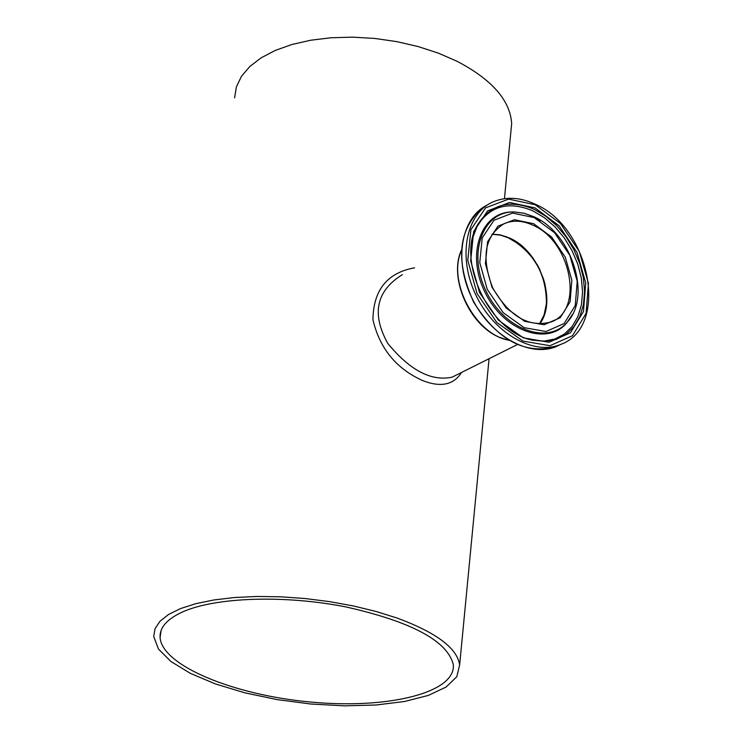<?xml version="1.0" encoding="UTF-8"?>
<svg xmlns="http://www.w3.org/2000/svg" width="743" height="743" viewBox="0 0 743 743"><rect width="100%" height="100%" fill="white"/><g stroke="black" fill="none" stroke-linecap="round" stroke-linejoin="round"><path stroke-width="1.11" d="M396.957 618L376.181 611.508L353.547 605.991L329.66 601.635L305.141 598.533L280.659 596.796L256.874 596.462L234.426 597.53L213.9 599.963L195.818 603.678L180.595 608.554L168.596 614.452L160.033 621.204L155.055 628.624L153.69 636.519L158.454 649.038L170.974 661.53L190.357 673.353L215.433 683.95L244.874 692.829L277.195 699.618L310.871 704.02L344.353 705.85L376.069 705.005L404.526 701.494L428.293 695.429L446.088 687.052L456.806 676.715L459.648 664.901C457.168 648.156 436.271 632.525 396.957 618M414.575 267.814C387.261 272.746 373.376 290.03 372.921 319.676C379.627 348.337 396.177 368.63 422.572 380.555C440.692 387.642 453.694 384.939 461.57 372.438M510.71 133.499L511.667 123.579C510.172 100.351 491.959 79.585 457.029 61.27L438.537 53.208L418.318 46.605L396.901 41.645L374.853 38.46L352.758 37.15L331.202 37.744L310.76 40.215L291.962 44.487L275.272 50.422L261.099 57.852L249.759 66.554L241.475 76.306L236.404 86.829L234.584 97.872M540.04 269.96L537.05 264.285M508.899 340.34L499.733 337.415C469.53 325.536 448.54 277.854 461.347 250.335M455.264 375.586L452.106 377.165C431.321 381.605 409.857 370.32 387.716 343.322C371.361 313.75 376.255 290.847 402.39 274.622L402.4 274.622M491.959 234.259L500.476 235.132L509.122 238.076C534.022 252.388 546.458 274.269 546.421 303.711L544.127 314.791L539.381 324.106M182.304 612.056C215.098 597.168 284.532 594.744 346.034 606.957C411.687 621.761 447.444 640.958 453.304 664.567C456.109 692.857 387.567 709.398 310.713 702.042C233.896 695.142 161.723 665.552 160.079 637.373C159.634 627.519 167.045 619.086 182.304 612.056M539.539 324.106C557.677 301.231 539.873 250.716 509.354 237.946L500.633 234.974L492.042 234.129L499.315 234.751L506.754 236.906L520.806 245.255L531.059 255.703L539 268.102L543.495 278.987L545.056 284.569L546.69 295.705L546.281 306.339L543.857 315.961L539.511 324.106M532.731 225.11C571.023 240.881 584.527 310.379 551.027 321.998C528.747 327.83 509.317 316.481 492.73 287.94C480.962 257.31 484.696 235.921 503.94 223.764C512.735 219.947 522.329 220.402 532.731 225.11M529.267 338.632L528.431 338.966L529.267 338.632M508.453 340.071C475.371 334.331 447.435 281.541 461.319 250.855M533.567 223.68L514.425 219.733L497.986 226.132L487.584 241.781L485.43 263.672L492.052 287.374L506.141 308.011L524.762 321.347L544.08 324.756L560.231 317.725L570.095 301.816L571.859 280.241L565.293 257.189L551.668 237.054L533.567 223.68M534.115 217.578L554.492 232.661L569.816 255.332L577.218 281.272L575.249 305.568L564.169 323.521L545.984 331.499L524.186 327.682L503.16 312.654L487.25 289.361L479.774 262.595L482.226 237.89L493.993 220.262L512.549 213.092L534.115 217.578M535.266 204.771L560.398 223.448L579.289 251.422L588.447 283.417L586.078 313.444L572.454 335.725L549.996 345.709L522.979 341.093L496.844 322.49L477.052 293.559L467.784 260.291L470.904 229.652L485.578 207.873L508.602 199.115L535.266 204.771M492.312 202.217C465.685 214.216 457.604 257.431 475.966 295.287C493.974 333.301 533.558 355.795 560.51 344.483C609.724 327.319 590.295 227.312 535.044 204.121C519.691 197.053 505.454 196.421 492.312 202.217M560.956 344.297L556.163 346.609C529.341 357.857 490.018 335.725 471.944 298.045C453.509 260.524 461.162 217.393 487.417 204.947M534.988 207.864L509.559 202.495L487.612 210.873L473.653 231.649L470.69 260.849L479.523 292.538L498.377 320.112L523.276 337.851L549.031 342.272L570.457 332.771L583.469 311.54L585.735 282.907L577.005 252.36L558.977 225.668L534.988 207.864M533.585 216.65L523.982 213.232L514.509 211.978C483.08 210.752 467.198 252.685 485.968 290.931C504.014 329.493 547.684 345.523 567.29 322.1L572.593 314.298M513.181 211.978C481.585 210.975 465.768 253.298 484.742 291.758C502.992 330.533 546.932 346.572 566.677 322.991L569.77 318.951M540.226 220.903L532.694 216.696M472.762 237.63L478 224.182C491.151 204.084 509.921 199.152 534.328 209.396L545.845 216.241L556.563 225.5L566.027 236.766L573.847 249.564L579.698 263.338L583.329 277.529L584.592 291.535L583.413 304.769L579.828 316.648L573.958 326.66L566.055 334.341L556.423 339.337L545.473 341.39L532.731 340.155M532.62 340.136L544.21 341.074L554.965 338.994L564.429 334.025L572.184 326.418L577.933 316.527L581.444 304.816L582.577 291.776L581.314 277.984L577.72 264.006L571.943 250.447L564.234 237.862L554.91 226.773L544.35 217.662L533.01 210.928C508.936 200.842 490.417 205.709 477.452 225.538L474.805 230.999M511.667 123.579L504.451 198.669M489.07 358.711L459.648 664.901M508.556 340.136C475.288 334.536 447.221 281.467 461.329 250.744M560.51 344.483L556.163 346.609C524.985 354.922 497.494 340.118 473.69 302.206C455.227 261.35 457.976 230.014 481.956 208.198M514.509 211.978L524.131 213.25L533.818 216.705C571.469 232.81 592.041 296.197 567.29 322.1L569.927 318.728M532.889 340.192L533.697 340.378C490.436 333.691 454.93 259.632 478 224.182L474.712 231.259M455.329 375.559L452.143 377.156M517.221 344.65L452.106 377.175M161.101 630.51L160.079 637.373"/></g></svg>
